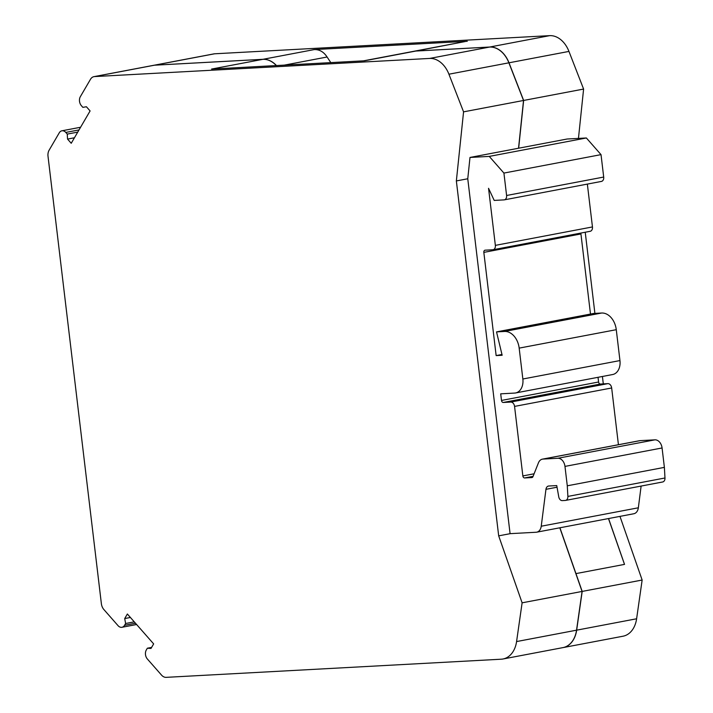 <?xml version="1.0" encoding="UTF-8"?>
<svg xmlns="http://www.w3.org/2000/svg" width="713" height="713" viewBox="0 0 713 713"><rect width="100%" height="100%" fill="white"/><g stroke="black" fill="none" stroke-linecap="round" stroke-linejoin="round"><path stroke-width="1.07" d="M601.13 181.45A4.269 3.057 -100.7 0 0 601.424 181.423A4.269 3.057 -100.7 0 0 603.697 177.056L601.023 154.632L503.922 173.072L506.595 195.487A4.269 3.057 -100.7 0 1 504.323 199.854A4.269 3.057 -100.7 0 1 504.029 199.89L494.207 200.415L488.548 188.303L495.357 245.37A4.269 3.057 79.3 0 1 493.084 249.737A4.269 3.057 79.3 0 1 492.79 249.773L485.116 250.183A2.139 1.533 -100.7 0 0 484.974 250.201A2.139 1.533 -100.7 0 0 483.833 252.384L496.141 355.591L502.157 355.261L496.533 331.893L504.51 331.456A17.504 12.549 -100.7 0 1 519.171 348.122L522.852 379.004A13.663 9.795 -100.7 0 1 515.579 392.961A13.663 9.795 -100.7 0 1 514.643 393.077L500.704 393.834L501.489 400.439A2.139 1.533 -100.7 0 0 503.28 402.471L510.74 402.07A4.563 3.271 79.3 0 1 514.563 406.41L522.852 475.919A2.139 1.533 -100.7 0 0 524.634 477.951L531.845 477.567A2.139 1.533 -100.7 0 0 531.987 477.55A2.139 1.533 -100.7 0 0 532.976 476.623L538.449 462.835A8.538 6.123 79.3 0 1 542.415 459.145A8.538 6.123 79.3 0 1 543.003 459.074L557.816 458.272A8.538 6.123 79.3 0 1 564.972 466.4L567.281 485.803L664.382 467.371L662.074 447.969A8.538 6.123 -100.7 0 0 654.926 439.841L640.105 440.643A8.538 6.123 -100.7 0 0 639.516 440.714L542.415 459.145M618.429 444.716L611.665 387.979A4.563 3.271 -100.7 0 0 607.841 383.639L600.382 384.04A2.139 1.533 79.3 0 1 598.59 382.008L598.029 377.311M496.141 355.591L501.97 354.477M590.489 314.059L580.935 233.953A2.139 1.533 79.3 0 1 580.97 233.044M589.892 231.333A4.269 3.057 -100.7 0 0 590.186 231.297A4.269 3.057 -100.7 0 0 592.458 226.939L587.352 184.088M585.23 232.242L594.9 313.39M602.423 376.473L603.305 383.879M601.023 154.632L586.371 137.974L567.093 139.017L518.654 148.206L523.645 100.453L509.002 62.797A25.623 18.369 -100.7 0 0 489.697 47.031L415.991 51.024L464.582 41.657M523.645 100.453L583.599 89.063L578.457 138.402M503.922 173.072L489.261 156.405L469.992 157.448L467.764 178.767L510.08 533.663L536.114 532.255A8.538 6.123 79.3 0 0 536.702 532.183L633.804 513.752A8.538 6.123 -100.7 0 0 638.349 507.79L641.121 486.07M469.992 157.448L518.538 148.233L523.529 100.471L508.886 62.815A25.623 18.369 -100.7 0 0 489.581 47.058L415.866 51.042L364.584 60.783L211.583 69.063L262.874 59.331A25.623 18.369 79.3 0 1 276.332 65.56M559.803 527.798L582.075 591.442L522.112 602.824L498.681 535.855L456.356 180.933L463.566 111.852L523.529 100.471M456.356 180.933L467.764 178.767M498.681 535.855L510.258 533.654M276.466 65.551A25.623 18.369 -100.7 0 0 262.99 59.304L154.614 65.177A8.538 6.123 -100.7 0 0 154.026 65.248A8.538 6.123 -100.7 0 0 153.972 65.257M559.919 527.78L582.191 591.416L576.657 630.167A25.623 18.369 79.3 0 1 563.092 647.591A25.623 18.369 79.3 0 1 563.029 647.6M522.112 602.824L516.577 641.566A25.623 18.369 79.3 0 1 503.013 658.99A25.623 18.369 79.3 0 1 501.257 659.204L166.174 677.35A8.538 6.123 79.3 0 1 161.539 675.104L147.368 658.999A6.408 4.59 79.3 0 1 146.299 650.024L147.35 648.215L151.004 648.438L153.651 643.901L127.369 614.009L124.713 618.554L125.613 623.501L124.561 625.301A6.408 4.59 79.3 0 1 121.959 627.288A6.408 4.59 79.3 0 1 118.046 625.658L103.875 609.544A8.538 6.123 79.3 0 1 101.371 603.661L48.021 156.299A8.538 6.123 79.3 0 1 49.108 150.211L59.277 132.787A6.408 4.59 79.3 0 1 61.871 130.809A6.408 4.59 79.3 0 1 65.792 132.431L67.254 134.097L67.539 139.08L71.229 143.277L90.096 110.943L86.407 106.745L82.86 107.36L81.389 105.693A6.408 4.59 79.3 0 1 80.319 96.718L90.489 79.295A8.538 6.123 79.3 0 1 93.956 76.647L153.91 65.266A8.538 6.123 79.3 0 1 154.498 65.195L262.874 59.331M582.075 591.442L576.541 630.185A25.623 18.369 79.3 0 1 562.967 647.609L503.013 658.99M413.344 51.389L415.991 51.024M413.219 51.407L415.866 51.042M567.281 485.803L567.878 496.417A4.269 3.057 79.3 0 1 565.569 500.41A4.269 3.057 79.3 0 1 565.275 500.446L562.299 500.615A4.269 3.066 79.3 0 1 558.769 496.89L556.746 485.58L548.769 486.016A4.688 3.36 -100.7 0 0 548.449 486.052A4.688 3.36 -100.7 0 0 545.953 489.323L541.238 526.221A8.538 6.123 79.3 0 1 536.702 532.183M662.377 482.015A4.269 3.057 -100.7 0 0 662.671 481.979A4.269 3.057 -100.7 0 0 664.979 477.986L664.382 467.371M330.805 62.61L327.089 57.004C323.755 51.897 319.486 49.42 314.273 49.571L467.273 41.292M575.979 573.6L624.535 564.384L608.563 518.538M608.474 518.556L624.508 564.384M583.599 89.063L568.956 51.416A25.623 18.369 -100.7 0 0 549.661 35.65L214.568 53.796A8.538 6.123 -100.7 0 0 213.989 53.867L154.026 65.248M619.971 516.372L642.146 580.034L636.611 618.777L576.657 630.167M563.092 647.591L623.046 636.21A25.623 18.369 -100.7 0 0 636.611 618.777M515.579 392.961L612.681 374.53A13.663 9.795 -100.7 0 0 619.953 360.573L616.273 329.691A17.504 12.549 -100.7 0 0 601.62 313.025L593.635 313.462L496.533 331.893M327.089 57.004L284.282 65.133M642.146 580.034L582.191 591.416M489.261 156.405L586.371 137.974M93.956 76.647A8.538 6.123 79.3 0 1 94.535 76.576L429.627 58.439A25.623 18.369 79.3 0 1 448.923 74.205L508.886 62.815M463.566 111.852L448.923 74.205M151.602 647.413L147.35 648.215M130.408 617.476L124.713 618.554M134.267 621.861L125.613 623.501M77.753 132.11L67.254 134.097M74.446 137.769L67.539 139.08M501.489 400.439L598.59 382.008M483.833 252.384L580.935 233.953M495.357 245.37L592.458 226.939M541.238 526.221L638.349 507.79M545.953 489.323L557.04 487.22M567.878 496.417L664.979 477.986M564.972 466.4L662.074 447.969M557.816 458.272L654.926 439.841M543.003 459.074L640.105 440.643M524.634 477.951L533.083 476.346M522.852 475.919L534.108 473.788M514.563 406.41L611.665 387.979M510.74 402.07L607.841 383.639M503.28 402.471L600.382 384.04M154.614 65.177L214.568 53.796M314.273 49.571L262.99 59.304M489.697 47.031L549.661 35.65M509.002 62.797L568.956 51.416M506.595 195.487L603.697 177.056M429.627 58.439L489.581 47.058M576.541 630.185L516.577 641.566M135.47 623.233L124.561 625.301M79.027 129.918L65.792 132.431M154.498 65.195L94.535 76.576M504.51 331.456L601.62 313.025M519.171 348.122L616.273 329.691M522.852 379.004L619.953 360.573M413.852 51.291L363.568 60.837M565.569 500.41L662.671 481.979M493.084 249.737L590.186 231.297M465.224 41.541L413.968 51.265M504.323 199.854L601.424 181.423M136.593 624.508L121.959 627.288M80.587 127.253L61.871 130.809"/></g></svg>

